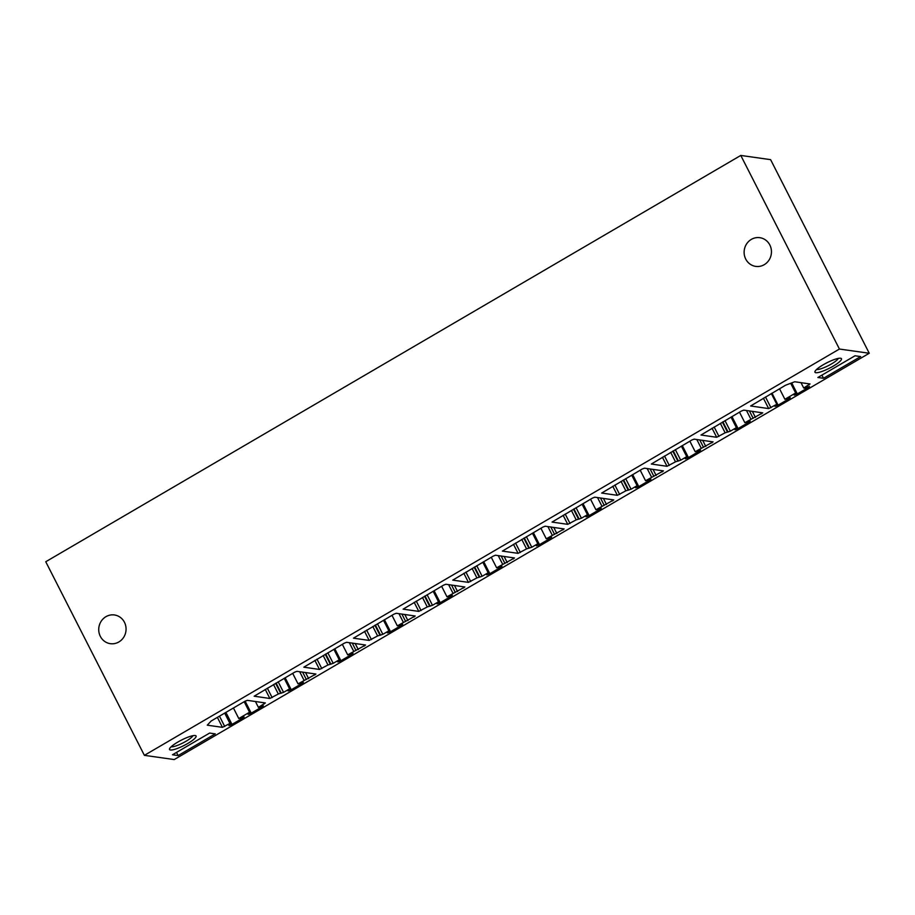 <?xml version="1.0" encoding="UTF-8"?>
<svg xmlns="http://www.w3.org/2000/svg" width="915" height="915" viewBox="0 0 915 915"><rect width="100%" height="100%" fill="white"/><g stroke="black" fill="none" stroke-linecap="round" stroke-linejoin="round"><path stroke-width="1.37" d="M740.784 155.436L45.75 561.741L144.387 755.344L174.216 759.564L869.25 353.259L770.613 159.656L740.784 155.436L839.421 349.038L869.25 353.259M839.421 349.038L144.387 755.344M817.884 377.495L855.022 355.786L860.638 356.575L823.5 378.284L817.884 377.495M815.825 372.702A14.892 2.997 153 0 0 832.73 366.435A14.892 2.997 153 0 0 840.908 358.303A14.892 2.997 153 0 0 840.588 358.234A14.892 2.997 153 0 0 826.371 363.049A14.892 2.997 153 0 0 814.945 371.536A14.892 2.997 153 0 0 815.825 372.702M178.116 755.573L172.489 754.772L209.627 733.064L215.254 733.864L178.116 755.573L176.515 752.427M195.204 735.523A14.892 2.997 153 0 0 180.976 740.327A14.892 2.997 153 0 0 169.55 748.825A14.892 2.997 153 0 0 170.442 749.991A14.892 2.997 153 0 0 187.335 743.723A14.892 2.997 153 0 0 195.524 735.591A14.892 2.997 153 0 0 195.204 735.523M796.633 394.331L794.231 395.131L796.954 393.198L795.65 393.004L784.898 399.295L790.228 397.728L789.142 398.711L777.407 405.562L775.016 406.363L777.727 404.43L776.812 404.304L768.669 408.582L750.632 405.986L785.608 385.204L794.735 381.761L810.027 383.968L803.725 388.006L805.417 388.246L809.455 386.496L808.357 387.48L796.633 394.331L796.256 393.599M222.436 727.333L229.94 723.433L231.632 723.674L228.91 725.606L231.312 724.806L243.047 717.955L244.133 716.971L238.792 718.538L249.543 712.247L250.859 712.43L248.137 714.363L250.538 713.574L262.262 706.712L263.348 705.74L258.407 707.352L265.361 702.949L247.325 700.341L245.048 701.199L211.171 721.009L207.27 725.183L222.436 727.333L217.37 717.383M725.138 432.795L730.364 431.171L736.392 427.648L737.696 427.831L734.974 429.764L737.376 428.975L749.099 422.112L750.197 421.129L744.856 422.696L762.733 412.859L743.781 410.126L741.493 410.984L700.993 435.014L716.674 437.279L725.138 432.795L720.334 423.359M675.499 461.823L680.714 460.188L686.742 456.665L688.057 456.86L685.335 458.792L687.737 457.992L699.46 451.141L700.547 450.157L695.217 451.724L713.082 441.876L694.13 439.143L691.854 440.012L651.343 464.031L667.024 466.295L675.499 461.823L670.684 452.376M625.849 490.84L631.076 489.216L637.103 485.693L638.407 485.876L635.685 487.809L638.087 487.02L649.81 480.158L650.908 479.174L645.567 480.741L663.444 470.893L644.492 468.171L642.204 469.029L601.693 493.048L617.385 495.324L625.849 490.84L621.045 481.404M576.21 519.869L581.425 518.233L587.453 514.71L588.757 514.893L586.046 516.838L588.437 516.037L600.171 509.186L601.258 508.202L595.928 509.758L613.793 499.922L594.842 497.188L592.554 498.046L552.054 522.076L567.735 524.341L576.21 519.869L571.395 510.421M526.56 548.886L531.787 547.262L537.814 543.739L539.118 543.922L536.396 545.855L538.798 545.054L550.521 538.203L551.619 537.219L546.278 538.786L564.155 528.939L545.203 526.216L542.915 527.074L502.404 551.093L518.084 553.358L526.56 548.886L521.756 539.438M476.921 577.903L482.136 576.278L488.164 572.756L489.468 572.939L486.746 574.872L489.148 574.082L500.882 567.22L501.969 566.248L496.628 567.803L514.505 557.967L495.553 555.233L493.265 556.091L452.765 580.121L468.446 582.386L476.921 577.903L472.106 568.467M427.271 606.931L432.486 605.307L438.514 601.784L439.829 601.967L437.107 603.9L439.509 603.099L451.232 596.248L452.33 595.265L446.989 596.832L464.866 586.984L445.902 584.25L443.626 585.12L403.115 609.138L418.796 611.403L427.271 606.931L422.456 597.484M377.632 635.948L382.847 634.324L388.875 630.801L390.179 630.984L387.457 632.917L389.859 632.128L401.582 625.265L402.68 624.282L397.339 625.849L415.216 616.012L396.264 613.279L393.976 614.137L353.476 638.167L369.157 640.431L377.632 635.948L372.817 626.512M327.982 664.976L333.197 663.341L339.225 659.818L340.54 660.012L337.818 661.945L340.22 661.145L351.943 654.294L353.03 653.31L347.7 654.877L365.565 645.029L346.613 642.296L344.337 643.165L303.826 667.184L319.507 669.448L327.982 664.976L323.167 655.529M278.332 693.993L283.558 692.369L289.586 688.846L290.89 689.029L288.168 690.962L290.57 690.173L302.293 683.311L303.391 682.327L298.05 683.894L315.927 674.046L296.975 671.324L294.687 672.182L254.176 696.201L269.868 698.477L278.332 693.993L273.528 684.557M745.736 259.082A14.503 13.656 -81.9 0 0 755.756 266.391A14.503 13.656 -81.9 0 0 768.955 260.192A14.503 13.656 -81.9 0 0 769.835 244.991A14.503 13.656 -81.9 0 0 759.816 237.683A14.503 13.656 -81.9 0 0 746.617 243.893A14.503 13.656 -81.9 0 0 745.736 259.082M100.341 636.371A14.503 13.656 -81.9 0 0 110.372 643.68A14.503 13.656 -81.9 0 0 123.571 637.469A14.503 13.656 -81.9 0 0 124.451 622.28A14.503 13.656 -81.9 0 0 114.432 614.96A14.503 13.656 -81.9 0 0 101.233 621.171A14.503 13.656 -81.9 0 0 100.341 636.371M298.05 683.894L292.686 673.36M290.89 689.029L285.148 677.763M289.586 688.846L284.21 678.301M258.407 707.352L255.422 701.485M250.859 712.43L245.117 701.164M249.543 712.247L244.179 701.713M238.792 718.538L233.428 707.993M231.632 723.674L225.891 712.396M229.94 723.433L224.678 713.105M803.725 388.006L800.991 382.653M796.954 393.198L791.704 382.905M795.65 393.004L790.686 383.282M784.898 399.295L779.523 388.749M777.727 404.43L771.986 393.153M776.812 404.304L771.334 393.541M347.7 654.877L342.324 644.332M340.54 660.012L334.787 648.735M339.225 659.818L333.861 649.284M397.339 625.849L391.975 615.315M390.179 630.984L384.437 619.718M388.875 630.801L383.499 620.267M446.989 596.832L441.613 586.286M439.829 601.967L434.087 590.69M438.514 601.784L433.15 591.239M496.628 567.803L491.264 557.269M489.468 572.939L483.726 561.673M488.164 572.756L482.788 562.222M546.278 538.786L540.902 528.241M539.118 543.922L533.376 532.644M537.814 543.739L532.438 533.193M595.928 509.758L590.552 499.224M588.757 514.893L583.015 503.627M587.453 514.71L582.089 504.176M645.567 480.741L640.203 470.196M638.407 485.876L632.665 474.611M637.103 485.693L631.727 475.148M695.217 451.724L689.841 441.179M688.057 456.86L682.304 445.582M686.742 456.665L681.378 446.131M744.856 422.696L739.492 412.162M737.696 427.831L731.954 416.565M736.392 427.648L731.016 417.114M171.162 746.766A12.547 2.528 153 0 0 171.345 746.8A12.547 2.528 153 0 0 183.183 742.82A12.547 2.528 153 0 0 192.916 735.683M823.5 378.284L821.899 375.139M838.3 358.394A12.547 2.528 -27 0 1 828.567 365.543A12.547 2.528 -27 0 1 816.74 369.511A12.547 2.528 -27 0 1 816.557 369.477M314.829 675.03L314.188 673.76M308.641 678.656L305.53 672.536M306.365 679.513L302.591 672.113M304.077 680.371L299.663 671.702M302.293 683.311L301.95 682.636M290.57 690.173L290.192 689.441M283.558 692.369L278.183 681.824M281.271 693.227L276.09 683.059M280.619 693.135L275.621 683.322M272.144 697.607L267.34 688.171M269.868 698.477L265.236 689.395M264.275 703.921L263.623 702.651M262.262 706.712L261.919 706.037M250.538 713.574L250.161 712.842M243.047 717.955L242.692 717.28M231.312 724.806L230.946 724.074M224.724 726.476L219.463 716.159M808.929 384.952L808.288 383.682M808.357 387.48L808.014 386.805M789.142 398.711L788.799 398.036M777.407 405.562L777.041 404.83M770.956 407.724L765.478 396.973M768.669 408.582L763.373 398.197M319.507 669.448L314.886 660.378M321.794 668.591L316.979 659.155M364.479 646.013L363.827 644.732M358.291 649.627L355.169 643.508M356.004 650.485L352.241 643.096M353.728 651.354L349.313 642.685M351.943 654.294L351.6 653.619M340.22 661.145L339.842 660.413M333.197 663.341L327.833 652.807M330.921 664.21L325.74 654.031M330.269 664.118L325.271 654.305M369.157 640.431L364.525 631.35M371.433 639.574L366.629 630.126M414.129 616.985L413.477 615.715M407.93 620.61L404.819 614.491M405.654 621.468L401.879 614.079M403.366 622.326L398.951 613.656M401.582 625.265L401.239 624.59M389.859 632.128L389.493 631.396M382.847 634.324L377.472 623.79M380.56 635.182L375.379 625.014M379.908 635.09L374.91 625.288M418.796 611.403L414.175 602.333M421.083 610.545L416.268 601.109M463.768 587.968L463.116 586.698M457.58 591.582L454.458 585.463M455.293 592.451L451.53 585.051M453.017 593.309L448.602 584.639M451.232 596.248L450.889 595.574M439.509 603.099L439.131 602.367M432.486 605.307L427.122 594.761M430.21 606.165L425.029 595.985M429.558 606.073L424.56 596.26M468.446 582.386L463.825 573.305M470.733 581.528L465.918 572.081M513.418 558.951L512.766 557.67M507.23 562.565L504.108 556.446M504.943 563.423L501.18 556.034M502.655 564.281L498.24 555.611M500.882 567.22L500.528 566.545M489.148 574.082L488.782 573.35M482.136 576.278L476.772 565.745M479.849 577.136L474.668 566.968M479.197 577.045L474.199 567.243M518.084 553.358L513.464 544.288M520.372 552.5L515.557 543.064M563.057 529.922L562.405 528.653M556.869 533.548L553.758 527.429M554.593 534.406L550.819 527.006M552.305 535.264L547.891 526.594M550.521 538.203L550.178 537.528M538.798 545.054L538.42 544.322M531.787 547.262L526.411 536.716M529.499 548.119L524.318 537.94M528.847 548.028L523.849 538.214M567.735 524.341L563.114 515.271M570.022 523.483L565.207 514.036M612.707 500.905L612.055 499.624M606.519 504.52L603.397 498.401M604.232 505.377L600.469 497.989M601.944 506.235L597.529 497.566M600.171 509.186L599.828 508.5M588.437 516.037L588.071 515.305M581.425 518.233L576.061 507.699M579.149 519.091L573.957 508.923M578.486 518.999L573.488 509.197M617.385 495.324L612.753 486.242M619.661 494.455L614.857 485.019M662.346 471.877L661.705 470.607M656.158 475.503L653.047 469.384M653.882 476.36L650.107 468.96M651.594 477.218L647.18 468.549M649.81 480.158L649.467 479.483M638.087 487.02L637.709 486.288M631.076 489.216L625.7 478.671M628.788 490.074L623.607 479.906M628.136 489.983L623.138 480.169M667.024 466.295L662.403 457.226M669.311 465.438L664.496 456.002M711.996 442.86L711.344 441.579M705.808 446.474L702.686 440.355M703.521 447.332L699.758 439.943M701.245 448.201L696.818 439.532M699.46 451.141L699.117 450.466M687.737 457.992L687.359 457.26M680.714 460.188L675.35 449.654M678.438 461.057L673.246 450.878M677.786 460.966L672.788 451.152M716.674 437.279L712.042 428.197M718.95 436.421L714.146 426.973M761.646 413.832L760.994 412.562M755.447 417.457L752.336 411.338M753.171 418.315L749.396 410.926M750.883 419.173L746.468 410.503M749.099 422.112L748.756 421.438M737.376 428.975L736.998 428.243M730.364 431.171L724.989 420.637M728.077 432.029L722.896 421.861M727.425 431.937L722.427 422.135"/></g></svg>

